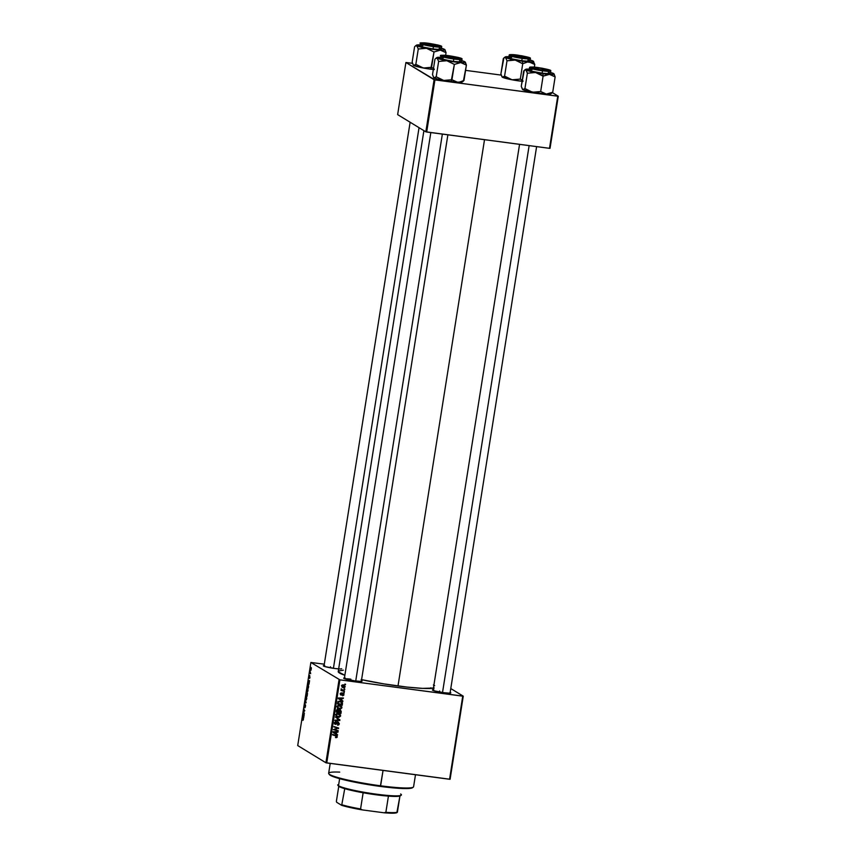 <?xml version="1.0" encoding="UTF-8"?>
<svg xmlns="http://www.w3.org/2000/svg" width="856" height="856" viewBox="0 0 856 856"><rect width="100%" height="100%" fill="white"/><g stroke="black" fill="none" stroke-linecap="round" stroke-linejoin="round"><path stroke-width="1.28" d="M339.211 668.921L334.578 668.472A9.32 0.942 -171 0 1 323.354 665.861A9.32 0.942 -171 0 1 324.082 665.508M450.01 692.343L450.695 693.007L449.411 693.157L443.675 692.675A9.32 0.942 -171 0 1 432.451 690.064A9.32 0.942 -171 0 1 433.179 689.722M350.874 679.183A8.603 0.877 9 0 0 344.711 678.797A8.603 0.877 -171 0 1 350.874 679.183M361.275 680.563L361.96 681.216L360.686 681.365L354.94 680.895A9.32 0.942 -171 0 1 343.716 678.284A9.32 0.942 -171 0 1 344.444 677.931M330.512 666.76L330.341 667.798L330.512 666.76M439.599 690.963L439.438 692.012L439.599 690.963M361.585 679.664A49.445 5.018 9 0 0 397.997 685.988L484.517 139.689L397.997 685.988A49.445 5.018 9 0 0 433.425 688.181M339.062 679.664L325.901 762.76L297.717 745.565L310.878 662.469L339.907 679.857L462.732 696.163L449.571 779.26L326.746 762.942L339.907 679.857L463.257 696.163L450.096 779.26L463.257 696.163L450.78 688.545L463.257 696.163L450.096 779.26L325.901 762.76L326.746 762.942L339.907 679.857L310.878 662.469L324.296 664.17L310.878 662.469L297.717 745.565L325.901 762.76L339.062 679.664M307.732 687.86L306.962 689.262L307.443 691.819L308.01 688.342L307.443 687.903L306.908 689.69L307.325 691.819L308.032 690.396L307.636 687.817M309.08 683.655L309.562 680.616L308.353 680.616L308.995 684.212L309.562 680.616L308.353 680.616L309.08 683.655M307.411 694.205L306.726 692.194L306.127 694.665L307.101 696.174L306.812 692.204L306.127 694.665L307.101 696.174L307.411 694.205M306.106 702.498L305.335 699.662L305.902 702.648L304.768 703.225L306.106 702.498L305.335 699.662L305.902 702.648L304.768 703.225L306.106 702.498M303.013 720.367L303.463 718.58L302.585 717.007L302.928 720.26L303.302 718.109L302.585 717.007L302.928 720.26L303.42 719.5M304.383 713.326L303.559 712.074L304.8 710.683L303.827 709.175L304.575 710.951L303.324 712.331L304.383 713.326M303.741 717.392L304.222 714.353L303.003 714.353L303.655 717.949L304.222 714.353L303.003 714.353L303.741 717.392M304.971 704.221L304.479 707.003L305.56 705.312L304.864 707.805L305.571 705.622L305.228 704.798L304.533 706.478L304.811 704.231L304.372 706.842L305.303 705.269L304.864 707.805L305.421 706.821L305.399 704.755L304.554 706.489L304.907 704.188M306.427 696.046L305.667 697.447L306.138 700.015L306.716 696.538L306.138 696.099L305.613 697.875L306.031 700.015L306.737 698.592L306.341 696.014M309.626 678.412L309.744 675.534L309.679 678.433M308.631 686.523L308.203 683.773L307.422 686.48L308.395 687.989L308.342 683.805L307.422 686.48L308.395 687.989L308.631 686.523M311.124 667.455L310.91 670.409L311.06 667.434M310.675 673.64L310.14 671.5L309.883 673.062L310.675 673.64L310.14 671.5L309.883 673.062L310.675 673.64M344.251 692.461L343.502 692.772L344.251 692.461M344.797 689.005L344.048 689.315L344.797 689.005M340.11 708.661L338.912 708.768L339.543 709.153L341.897 707.741L341.769 706.767L339.051 705.183L337.114 706.254L337.606 708.297L340.292 709.153L341.854 707.923L340.752 705.665L339.436 705.216L337.018 706.639L338.099 708.672M342.903 701L341.683 700.219L341.961 698.464L343.384 697.961L338.441 697.993L338.345 698.624L342.817 701.556L341.683 700.219L341.961 698.464L343.384 697.961L338.441 697.993L338.345 698.624L342.903 701M341.234 711.55L340.495 710.106L338.88 710.416L337.467 709.571L336.215 712.042L340.923 713.519L341.234 711.55L339.95 709.924L338.88 710.416L337.81 709.581L336.611 710.116L336.215 712.042L340.923 713.519L341.234 711.55M339.918 719.832L335.424 717.039L339.19 719.992L334.867 720.602L339.811 720.495L339.918 719.832L339.286 719.447L339.179 720.099L339.811 720.495L339.918 719.832L335.424 717.039L339.19 719.992L334.867 720.602L339.811 720.495L334.931 720.196L339.918 719.832M336.066 737.712L337.157 737.251L336.997 735.914L332.684 734.384L336.611 736.288L335.734 737.647L337.285 736.845L336.13 735.465L332.599 734.897L335.927 735.946L336.729 736.738L335.648 737.091L336.066 737.712M338.206 730.671L334.215 729.44L338.623 728.028L333.926 726.551L337.831 728.296L333.423 729.708L338.206 730.671L334.215 729.44L338.623 728.028L333.926 726.551L337.831 728.296L333.423 729.708L338.206 730.671M337.564 734.737L336.333 733.956L336.611 732.201L338.034 731.698L333.102 731.73L333.005 732.362L337.467 735.283L336.333 733.956L336.611 732.201L338.034 731.698L333.102 731.73L333.005 732.362L337.564 734.737M339.351 723.844L338.313 722.132L335.691 723.866L335.006 722.913L336.183 721.587L334.514 722.539L334.632 723.855L335.67 724.379L338.473 722.753L338.73 723.994L337.467 725.15L338.719 724.957L339.351 723.844L338.174 722.111L335.563 723.855L335.006 722.913L336.076 721.565L334.45 722.817L335.509 724.369L338.141 722.625L338.783 723.737L337.467 725.15L339.351 723.844M338.815 716.857L337.606 716.964L338.248 717.349L340.602 715.937L340.474 714.963L337.756 713.38L335.82 714.45L336.312 716.493L338.997 717.349L340.56 716.119L339.458 713.861L338.131 713.412L335.713 714.824L336.804 716.868M342.582 695.768L343.823 695.179L343.845 693.831L342.785 693.371L341.105 694.58L341.619 692.889L340.87 693.05L340.356 694.227L340.998 695.083L343.47 694.141L342.582 695.768L343.962 694.697L343.138 693.36L341.501 694.591L340.806 694.002L341.619 692.889L340.367 693.916L341.202 695.125L343.096 693.874L343.524 694.623L342.582 695.768M342.443 703.867L342.24 702.476L340.774 701.364L338.773 701.235L337.842 702.081L337.521 703.846L342.218 705.323L342.454 703.065L339.96 701.171L337.874 702.006L337.521 703.846L342.218 705.323L342.443 703.867M345.225 686.705L343.684 684.886L341.726 685.549L342.892 687.55L344.412 687.678L345.225 686.705L343.31 684.821L341.651 685.817L342.475 687.347L343.641 687.732L345.225 686.705M344.487 690.974L341.191 689.016L341.779 690.129L340.988 690.428L344.412 691.498L341.298 688.866L341.779 690.129L340.988 690.428L344.487 690.974M345.557 684.265L344.797 684.575L345.557 684.265M434.088 79.715L425.828 131.824L397.644 114.618L405.905 62.509L434.088 79.715L557.748 96.214L549.499 148.323L426.684 132.006L434.934 79.897L558.283 96.214L550.034 148.313L558.283 96.214L552.388 92.609L558.283 96.214L549.499 148.323L425.828 131.824L426.684 132.006L434.934 79.897L405.905 62.509L412.485 63.312L405.905 62.509L397.644 114.618L425.828 131.824L434.088 79.715M465.578 70.363L501.22 75.103L465.578 70.363M423.902 130.647L338.227 671.586A49.445 5.018 9 0 0 344.872 675.266L338.238 671.81L338.901 670.922L343.331 670.195M361.435 680.616A9.32 0.942 -171 0 1 362.024 681.183A9.32 0.942 -171 0 1 354.94 680.895L345.385 679.011L343.684 678.22L345.086 677.909M450.17 692.408A9.32 0.942 -171 0 1 450.759 692.964A9.32 0.942 -171 0 1 443.675 692.675L434.12 690.803L432.419 690.011L433.821 689.69M341.662 668.761A9.32 0.942 -171 0 1 334.578 668.472L325.023 666.589L323.322 665.797L324.724 665.476M434.206 688.031L422.607 688.374L407.071 687.09L383.702 683.858L361.125 679.557M433.382 684.961L434.677 685.645M337.542 730.457L338.12 731.185L333.455 729.526L337.542 730.457M337.2 727.91L333.872 726.894L337.2 727.91M337.96 727.814L338.537 728.563L337.96 727.814M334.974 728.841L335.595 729.216L334.974 728.841M337.339 731.698L337.96 732.212L335.927 732.137L337.339 731.698M335.713 733.528L336.922 734.341L335.713 733.528M333.637 732.19L336.034 732.201L332.941 731.794L335.82 733.592L333.551 731.827M334.161 731.827L332.941 731.794M336.034 732.201L335.82 733.592L336.034 732.201M335.927 735.946L336.729 736.738M335.295 735.561L335.862 735.796M336.761 735.732L336.13 735.465M335.488 735.069L336.654 736.46L335.434 737.326M336.718 736.502L337.285 736.845L336.718 736.502M335.638 737.337L336.237 737.187M336.654 736.46L336.365 735.529M338.152 723.352L337.499 722.239L338.141 722.625L338.783 723.737M338.43 722.732L337.061 722.314M337.125 722.357L337.692 722.699L337.125 722.357M336.569 723.031L337.104 723.363L336.569 723.031M336.13 723.609L336.665 723.93L336.13 723.609M336.023 723.545L334.878 723.983L335.509 724.369L334.696 723.951M334.343 723.802L335.509 724.369M335.52 721.597L336.151 722.1L335.52 721.597M335.563 723.855L335.006 722.913M334.375 722.528L335.392 723.331M337.542 721.726L338.709 723.459M338.741 723.16L338.323 722.09M334.621 723.93L335.787 723.759M338.323 719.468L337.639 719.051M338.27 719.447L339.19 719.992M335.424 717.05L339.286 719.447L335.424 717.05M336.215 716.386L338.248 717.349L336.494 716.654M339.137 713.69L339.993 715.263M336.012 716.376L338.912 716.814M339.993 715.295L339.072 713.637M336.783 716.205L335.638 714.835M336.547 713.572L339.907 715.06L340.046 715.819L338.345 716.836L336.012 715.648L337.136 716.44L335.766 714.61L338.002 713.915L336.815 713.519M335.648 714.535L336.643 716.033L336.697 714.214L339.169 714.321L340.046 715.819L339.522 716.6L336.643 716.033M340.335 712.791L340.923 713.519L336.248 711.871L340.335 712.791M337.178 709.196L337.81 709.581M338.88 710.416L337.981 709.56M339.318 709.538L340.602 711.154L340.1 709.881M338.398 710.855L339.222 710.052L340.025 710.972L339.853 710.437L340.656 711.357L340.453 712.823L338.869 712.331L339.586 710.17M336.964 709.699L338.377 710.469L338.313 712.16L336.322 711.379L336.847 711.7L336.472 710.501L337.745 710.095L336.355 710.437M337.628 709.934L339.04 711.24L338.484 710.908L338.313 712.16L336.847 711.7L337.243 710.202L338.377 710.469M337.81 710.94L337.745 710.073M338.869 712.331L338.334 712.01L338.869 712.331L339.853 710.437L340.656 711.357L340.453 712.823L338.869 712.331M343.096 693.874L343.524 694.623M342.892 694.227L342.464 693.488L342.892 694.227M341.726 694.002L340.57 694.74L341.202 695.125L340.528 694.73M340.838 693.018L341.608 693.413L340.174 693.617L340.859 694.205M341.202 694.601L340.806 694.002M341.244 693.82L341.822 693.146M342.507 692.964L343.331 694.312M343.288 693.938L342.464 693.488M341.255 694.569L340.463 694.719M343.213 693.446L343.352 694.088M342.689 697.961L343.299 698.475L341.276 698.4L342.689 697.961M341.052 699.791L342.272 700.615L341.052 699.791M338.976 698.453L341.384 698.464L338.281 698.057L341.159 699.866L338.89 698.089M339.5 698.089L338.281 698.057M341.384 698.464L341.159 699.866L341.384 698.464M341.64 704.595L342.218 705.323L337.542 703.675L341.64 704.595M341.02 701.471L342.454 703.065L341.822 702.669L341.812 703.482M341.854 703.076L340.87 701.364M338.644 701.278L340.966 702.145M341.052 702.091L339.211 701.289L341.052 702.091L341.747 704.638L337.628 703.183L338.152 703.504L337.97 701.834L339.853 701.674L337.82 701.738M337.51 708.19L339.543 709.153L337.799 708.468L340.207 708.618M340.431 705.494L341.287 707.067M341.287 707.099L340.367 705.451M338.088 708.008L336.932 706.649M337.853 705.376L341.202 706.874L341.341 707.623L339.65 708.64L337.317 707.452L338.43 708.244L337.061 706.414L339.297 705.718L338.12 705.323M336.943 706.339L337.949 707.837L337.992 706.018L340.463 706.125L341.341 707.623L340.816 708.415L337.949 707.837M343.919 687.24L342.175 687.133M344.069 685.014L344.615 686.03L344.037 684.993M341.908 687.004L344.026 687.175M342.25 684.928L343.63 685.335M343.663 687.218L341.694 685.656L343.235 685.324L342.593 684.939L343.77 685.463L344.722 686.223L344.508 687.079L342.09 685.902L343.235 685.324L344.786 686.64L343.663 687.218L342.026 686.48M343.277 685.335L341.458 685.506L343.031 686.833M344.144 688.791L344.722 689.519L344.144 688.791M343.823 690.76L344.412 691.498L341.02 690.246L343.823 690.76M343.128 690.525L341.662 689.38M341.03 688.994L342.496 690.139M343.502 692.772L344.176 692.975L343.502 692.772M344.893 684.062L345.471 684.779L344.893 684.062M334.493 732.725L333.573 732.18M339.853 710.437L340.656 711.357M339.832 698.988L338.912 698.453M338.152 703.504L338.623 701.909L340.335 701.781L341.79 702.851L341.747 704.638L338.152 703.504M429.883 688.534L430.803 687.807M303.409 711.785L303.794 712.385L303.409 711.785L304.8 710.683L303.827 709.175L304.575 710.951L303.409 711.785M304.201 714.514L303.003 714.353L304.201 714.514M303.452 716.237L303.067 714.813L303.816 714.867L303.591 716.258L303.067 714.813L303.677 714.846L303.452 716.237M304.854 704.713L304.533 705.537M305.399 704.755L304.939 705.547M306.041 702.872L304.854 702.712L306.041 702.872M306.202 699.491L306.277 696.527L306.491 699.534M306.812 692.204L306.448 692.739M306.908 693.884L306.844 693.103L306.769 694.815L306.32 694.323L306.737 692.729L307.475 693.125L307.208 695.5L307.475 693.114M306.459 693.446L306.972 692.75M310 677.278L309.679 677.888M309.369 677.77L309.744 677.032M309.412 676.636L309.669 676.058M309.54 680.777L308.353 680.616L309.54 680.777M308.791 682.51L308.406 681.076L309.155 681.13L308.93 682.521L308.406 681.076L309.016 681.108L308.791 682.51M308.342 683.805L307.732 684.629M308.363 687.293L307.614 686.138L308.256 684.318L308.502 687.304L307.614 686.138L308.363 684.415L308.363 687.293M307.368 691.284L307.09 689.358L308.021 688.417L307.368 691.284L307.069 689.508L307.796 688.556L307.786 691.359M310.921 669.863L310.696 668.536L311.381 668.022L310.942 669.874L310.675 668.675L311.103 668.022L311.263 669.296M310.696 668.536L311.038 667.969M330.213 763.402L328.651 773.289A43.003 4.366 9 0 0 380.62 785.808L383.06 770.421L380.353 786.418A42.286 4.291 9 0 0 412.485 787.734L413.298 787.145A43.003 4.366 -171 0 1 380.62 785.808A43.003 4.366 9 0 0 413.587 786.739L415.492 774.734M412.678 787.541L408.408 788.515L401.389 788.462L372.232 785.252L342.346 779.388L332.898 776.52L329.26 774.306M328.8 773.76L329.4 774.573A42.286 4.291 9 0 0 380.353 786.418L380.62 785.808A43.003 4.366 -171 0 1 328.8 773.76A43.003 4.366 -171 0 1 339.714 772.112M380.353 786.418L381.723 786.461M547.861 74.429L549.466 74.354A14.424 1.466 -171 0 1 542.95 73.691L543.089 76.184L549.466 74.354L555.137 76.912L552.708 92.245L546.342 94.074L540.671 91.517L543.089 76.184L547.861 74.429M538.146 67.678L549.178 70.128L542.265 70.192A9.32 0.942 -171 0 1 531.041 67.581A9.32 0.942 -171 0 1 538.146 67.678A9.32 0.942 -171 0 1 549.349 70.481A9.32 0.942 -171 0 1 542.265 70.192L531.234 67.742L538.146 67.678M532.036 69.785L529.286 69.924L531.105 71.037L542.137 73.199L542.511 70.802L550.761 71.037A10.754 1.091 -171 0 1 542.511 70.802L542.137 73.199A10.754 1.091 9 0 0 550.376 73.434L550.761 71.037C550.44 70.631 553.543 70.192 537.921 67.538L550.14 70.256C549.862 71.005 547.316 71.027 542.49 70.32L542.511 70.802A10.754 1.091 -171 0 1 529.522 67.678L542.511 70.802L549.734 70.802L550.397 70.502L549.509 69.957L541.902 68.148L530.014 67.367L542.49 70.32L530.271 67.613C530.549 66.864 533.106 66.843 537.932 67.538L537.921 67.538C527.938 66.383 529.875 67.528 529.522 67.678L529.147 70.064A10.754 1.091 9 0 0 542.137 73.199L549.691 73.702L550.108 73.124L548.354 72.45M550.515 93.304L550.258 94.042L546.342 94.074L532.453 92.234L524.942 88.553L527.371 73.22L535.578 72.514L543.089 76.184L540.671 91.517L534.551 92.459L522.749 89.623L521.261 86.306L523.69 70.973L525.37 69.775L526.333 70.363L527.371 73.22L524.942 88.553L523.251 89.752L522.395 89.184M530.057 69.143L526.14 69.176L525.873 69.903A14.424 1.466 -171 0 1 525.616 69.357A14.424 1.466 -171 0 1 529.297 69.101M524.268 70.363L521.261 86.306L522.449 89.366A14.424 1.466 9 0 0 522.449 89.366A14.424 1.466 9 0 0 522.749 89.623A14.424 1.466 9 0 0 532.453 92.234L524.942 88.553L522.749 89.623M551.574 93.272L552.708 92.245L555.137 76.912L554.1 74.044L553.147 73.466L553.95 73.83L550.74 74.418L541.11 73.434L525.873 69.903L527.371 73.22L535.578 72.514A14.424 1.466 -171 0 1 525.873 69.903L524.835 69.935M550.194 72.375L553.65 73.595A14.424 1.466 -171 0 1 553.96 73.851A14.424 1.466 -171 0 1 549.466 74.354L555.137 76.912L553.65 73.595A14.424 1.466 -171 0 0 550.536 72.471M541.356 74.954L543.089 76.184L542.95 73.691A14.424 1.466 -171 0 1 535.578 72.514L541.356 74.954M532.453 92.234A14.424 1.466 9 0 0 546.342 94.074L540.671 91.517L532.453 92.234M552.131 92.855L546.342 94.074A14.424 1.466 9 0 0 550.783 93.86L551.81 93.122M541.046 69.871L532.464 67.806L539.376 67.999A7.886 0.802 -171 0 1 547.968 70.085A7.886 0.802 -171 0 1 541.046 69.871A7.886 0.802 -171 0 1 532.475 67.624A7.886 0.802 -171 0 1 539.376 67.999L547.947 70.064L541.046 69.871M529.136 145.616L442.52 692.515L529.136 145.616M522.47 57.684L526.889 57.962L527.628 57.769L527.178 57.384L517.227 55.33A7.886 0.802 -171 0 1 527.606 57.652A7.886 0.802 -171 0 1 522.47 57.684A7.886 0.802 -171 0 1 512.113 55.201A7.886 0.802 -171 0 1 517.227 55.33L512.808 55.062L512.07 55.255L512.519 55.629L522.47 57.684M527.499 61.996L529.104 61.932A14.424 1.466 -171 0 1 522.588 61.268L522.738 63.761L527.499 61.996L532.1 62.723L534.775 64.489L534.358 67.142L534.775 64.489L533.288 61.172L533.02 61.9L529.104 61.932L515.216 60.091L522.738 63.761L527.499 61.996M517.784 55.255L528.815 57.705L521.903 57.769A9.32 0.942 -171 0 1 510.679 55.159A9.32 0.942 -171 0 1 517.784 55.255A9.32 0.942 -171 0 1 528.987 58.058A9.32 0.942 -171 0 1 521.903 57.769L510.872 55.319L517.784 55.255M511.674 57.352L508.924 57.502L510.743 58.615L521.775 60.776L522.149 58.379L530.399 58.615A10.754 1.091 -171 0 1 522.149 58.379L521.775 60.776A10.754 1.091 9 0 0 530.014 61.011L530.399 58.615C530.078 58.208 533.181 57.769 517.559 55.116L529.778 57.834C529.5 58.583 526.954 58.604 522.128 57.898L522.149 58.379A10.754 1.091 -171 0 1 509.16 55.255L522.149 58.379L529.372 58.379L530.035 58.08L528.152 57.192L521.539 55.726L509.652 54.945L522.128 57.898L509.909 55.191C510.187 54.442 512.744 54.41 517.57 55.116L517.559 55.116C507.576 53.96 509.513 55.105 509.16 55.255L508.785 57.641A10.754 1.091 9 0 0 521.775 60.776L529.329 61.279L529.746 60.701L527.991 60.027M522.952 81.395L512.091 79.801L520.309 79.094L522.984 80.849L520.309 79.094L522.738 63.761L520.309 79.094L512.091 79.801L504.58 76.131L507.009 60.797L515.216 60.091L505.511 57.48L507.009 60.797L504.58 76.131L502.889 77.329L501.937 76.74L500.899 73.883L503.328 58.55L505.778 56.753L509.695 56.721M503.906 57.941L500.899 73.883L502.044 76.762M502.055 76.901A14.424 1.466 9 0 0 502.087 76.944A14.424 1.466 9 0 0 502.386 77.201A14.424 1.466 9 0 0 512.091 79.801L501.937 76.74M529.832 59.952L533.288 61.172A14.424 1.466 -171 0 1 533.598 61.418A14.424 1.466 -171 0 1 529.104 61.932L534.775 64.489L533.288 61.172A14.424 1.466 -171 0 0 530.174 60.038M504.473 57.513L505.511 57.48A14.424 1.466 -171 0 1 505.254 56.935A14.424 1.466 -171 0 1 508.935 56.678M515.216 60.091A14.424 1.466 -171 0 1 505.511 57.48L507.009 60.797L515.216 60.091L522.738 63.761L522.588 61.268A14.424 1.466 -171 0 1 515.216 60.091M522.053 81.299A14.424 1.466 9 0 1 512.091 79.801L504.58 76.131L502.386 77.201M454.129 58.476L454.097 58.326A7.886 0.802 -171 0 1 443.74 55.843A7.886 0.802 -171 0 1 448.854 55.972L443.697 55.886L446.843 57.074L459.255 58.401L448.854 55.972A7.886 0.802 -171 0 1 459.233 58.294A7.886 0.802 -171 0 1 454.097 58.326L454.129 58.476M355.732 680.991L442.359 134.092L355.732 680.991M462.839 81.491L463.984 80.453L459.223 82.219L456.077 82.037L451.936 79.736L443.718 80.443A14.424 1.466 9 0 0 451.091 81.63L451.936 79.736L443.718 80.443L436.207 76.762L438.636 61.439L446.843 60.723L454.365 64.403L460.731 62.574L466.413 65.12L465.375 62.263L464.412 61.675L465.075 62.413L463.107 62.648L454.215 61.91L437.138 58.122L438.636 61.439L436.207 76.762L434.527 77.971L433.564 77.382L432.526 74.526L434.955 59.192L432.526 74.526L433.671 77.393M449.421 55.886A9.32 0.942 -171 0 1 460.614 58.69A9.32 0.942 -171 0 1 453.53 58.401L442.274 55.736L447.709 55.683L457.789 57.438L460.442 58.336L460.079 58.839L453.53 58.401A9.32 0.942 -171 0 1 442.306 55.79A9.32 0.942 -171 0 1 449.421 55.886L449.421 55.886M443.301 57.994L440.562 58.144L441.343 58.904L453.402 61.418A10.754 1.091 9 0 1 440.412 58.283L440.786 55.886L453.787 59.021L441.536 55.833C441.814 55.073 444.371 55.052 449.197 55.758L441.429 55.394L446.062 57.202L461.523 58.904L458.474 57.47L449.197 55.758L461.416 58.465C461.138 59.214 458.581 59.246 453.755 58.54L453.787 59.021A10.754 1.091 -171 0 1 440.786 55.886C439.246 55.105 442.038 55.062 449.186 55.747C464.808 58.411 461.705 58.839 462.026 59.257A10.754 1.091 -171 0 1 453.787 59.021L453.402 61.418L453.787 59.021L462.026 59.257L461.651 61.643A10.754 1.091 9 0 1 453.402 61.418L460.956 61.91L461.384 61.343L459.629 60.658M441.322 57.363L437.405 57.395L437.138 58.122A14.424 1.466 -171 0 1 436.881 57.577A14.424 1.466 -171 0 1 440.562 57.32M463.406 81.074L466.413 65.12L463.984 80.453L460.817 81.855L457.607 82.283L447.388 81.085L437.47 79.052L433.564 77.382M451.936 79.736L454.365 64.403L451.091 81.63A14.424 1.466 9 0 0 457.607 82.283L451.936 79.736M435.533 58.572L437.138 58.122L438.636 61.439L446.843 60.723L454.365 64.403L460.731 62.574A14.424 1.466 -171 0 1 446.843 60.723A14.424 1.466 -171 0 1 437.138 58.122L436.1 58.155M461.791 81.523L461.523 82.251L457.607 82.283A14.424 1.466 9 0 0 462.058 82.069L463.075 81.341M461.459 60.594L464.915 61.814A14.424 1.466 -171 0 1 465.225 62.06A14.424 1.466 -171 0 1 460.731 62.574L466.413 65.12L464.915 61.814A14.424 1.466 -171 0 0 461.801 60.68M433.682 77.532A14.424 1.466 9 0 0 433.714 77.586A14.424 1.466 9 0 0 434.024 77.832A14.424 1.466 9 0 0 443.718 80.443L436.207 76.762L434.024 77.832M431.938 45.807L431.948 45.657A7.886 0.802 -171 0 1 423.378 43.41A7.886 0.802 -171 0 1 430.279 43.784L438.871 46.01L425.143 44.309L423.645 43.324L430.279 43.784A7.886 0.802 -171 0 1 438.871 45.871A7.886 0.802 -171 0 1 431.948 45.657L431.938 45.807M333.423 668.301L419.044 127.683L333.423 668.301M434.217 69.614L430.729 69.197L434.003 51.981L431.574 67.314L434.249 69.069L431.574 67.314L423.356 68.02A14.424 1.466 9 0 0 430.729 69.197L431.574 67.314L423.356 68.02L415.845 64.339L418.274 49.006L426.481 48.3L434.003 51.981L440.369 50.14L446.051 52.698L445.013 49.83L444.05 49.252L444.713 49.99L442.745 50.215L433.853 49.488L416.776 45.7L418.274 49.006L415.845 64.339L414.165 65.548L413.202 64.96L412.164 62.092L414.593 46.77L412.164 62.092L413.309 64.97M429.059 43.463A9.32 0.942 -171 0 1 440.252 46.267A9.32 0.942 -171 0 1 433.168 45.978L421.912 43.314L427.347 43.26L436.004 44.672L440.187 46.299L433.168 45.978A9.32 0.942 -171 0 1 421.944 43.367A9.32 0.942 -171 0 1 429.059 43.463L429.059 43.463M422.939 45.571L420.05 45.903L422.019 46.823L433.04 48.985A10.754 1.091 9 0 1 420.05 45.86L420.424 43.463L433.425 46.599L421.173 43.399C421.452 42.65 424.009 42.629 428.835 43.335L421.066 42.971L425.7 44.769L441.161 46.47L438.112 45.047L428.835 43.335L441.054 46.042C440.776 46.791 438.219 46.812 433.393 46.117L433.425 46.599A10.754 1.091 -171 0 1 420.424 43.463C418.884 42.682 421.676 42.64 428.824 43.324C444.446 45.989 441.343 46.417 441.664 46.823A10.754 1.091 -171 0 1 433.425 46.599L433.04 48.985L433.425 46.599L441.664 46.823L441.289 49.22A10.754 1.091 9 0 1 433.04 48.985L440.594 49.488L441.022 48.91L439.267 48.236M420.959 44.929L417.043 44.972L416.776 45.7A14.424 1.466 -171 0 1 416.519 45.143A14.424 1.466 -171 0 1 420.2 44.897M445.623 55.362L446.051 52.698L445.623 55.362M415.171 46.149L416.776 45.7L418.274 49.006L426.481 48.3L434.003 51.981L440.369 50.14A14.424 1.466 -171 0 1 426.481 48.3A14.424 1.466 -171 0 1 416.776 45.7L415.738 45.732M433.318 69.518A14.424 1.466 9 0 1 430.729 69.197L418.466 66.971L413.202 64.96M441.097 48.161L444.553 49.38A14.424 1.466 -171 0 1 444.863 49.637A14.424 1.466 -171 0 1 440.369 50.14L446.051 52.698L444.553 49.38A14.424 1.466 -171 0 0 441.439 48.257M413.32 65.11A14.424 1.466 9 0 0 413.352 65.163A14.424 1.466 9 0 0 413.662 65.409A14.424 1.466 9 0 0 423.356 68.02L415.845 64.339L413.662 65.409M337.703 784.824A32.25 3.274 9 0 0 338.505 785.744A32.25 3.274 -171 0 1 337.82 785.187L338.409 785.99A31.533 3.199 9 0 0 339.083 786.546L338.505 785.744L339.629 778.671L338.505 785.744A32.25 3.274 9 0 0 372.884 793.694A32.25 3.274 9 0 0 401.411 794.914M400.608 793.994A32.25 3.274 -171 0 1 401.197 795.224A32.25 3.274 -171 0 1 371.269 793.448A32.25 3.274 -171 0 1 338.505 785.744L339.083 786.546A31.533 3.199 9 0 0 344.754 788.676L338.302 785.733M400.448 795.748L399.945 796.016A31.533 3.199 -171 0 1 388.431 796.123L363.137 792.763A31.533 3.199 9 0 0 388.431 796.123A31.533 3.199 9 0 0 399.945 796.016A31.533 3.199 9 0 0 400.373 795.802L401.197 795.224M344.754 788.676A31.533 3.199 9 0 0 363.137 792.763A31.533 3.199 -171 0 1 344.754 788.676L341.672 805.336L336.675 802.286L336.376 801.334L338.762 786.322L336.376 801.334L336.675 802.286L341.672 805.336A30.816 3.124 9 0 0 362.216 809.894L360.569 808.952L363.137 792.763L360.569 808.952A31.533 3.199 -171 0 1 342.186 804.875A31.533 3.199 9 0 0 360.569 808.952L362.216 809.894L356.192 808.792L341.672 805.336L344.754 788.676M396.863 812.665L399.945 796.016L397.387 812.205A31.533 3.199 -171 0 1 385.863 812.312L383.991 812.783L362.216 809.894L383.991 812.783A30.816 3.124 9 0 0 396.863 812.665L390.775 813.189L383.991 812.783L385.863 812.312A31.533 3.199 9 0 0 397.387 812.205L396.863 812.665M388.431 796.123L385.863 812.312L388.431 796.123M361.211 681.761L362.024 681.183M449.935 693.553L450.759 692.964M336.462 736.16L335.82 735.764M335.306 723.769L334.675 723.384M338.377 719.511L337.745 719.126M338.462 719.564L337.831 719.179M338.548 719.607L337.917 719.222M340.239 710.566L339.607 710.18M341.041 694.548L340.399 694.163M342.197 690.139L341.565 689.754M530.945 72.418L531.084 71.562M548.15 73.744L548.535 71.348M548.535 71.069L549.349 70.481M525.616 69.357L524.589 70.096M548.557 70.888L547.968 70.085M536.616 146.611L450.053 693.125M531.544 68.662L531.169 71.048M519.56 144.343L433.061 690.439M531.662 68.213L532.475 67.624M528.195 58.465L527.606 57.652M527.788 61.322L528.173 58.925M510.583 59.995L510.722 59.139M510.807 58.625L511.182 56.228M511.3 55.79L512.113 55.201M528.173 58.636L528.987 58.058M505.254 56.935L504.238 57.662M442.927 56.421L443.74 55.843M344.337 678.648L430.825 132.562M442.22 60.626L442.349 59.781M442.434 59.267L442.809 56.87M361.318 681.344L447.881 134.82M459.426 61.953L459.8 59.567M459.833 59.107L459.233 58.294M459.8 59.278L460.614 58.69M436.881 57.577L435.865 58.304M422.564 43.998L423.378 43.41M422.447 44.448L422.072 46.845M421.987 47.358L421.858 48.203M410.131 122.237L323.975 666.225M439.438 47.133L439.064 49.53M439.47 46.673L438.871 45.871M439.438 46.855L440.252 46.267M416.519 45.143L415.502 45.882"/></g></svg>
